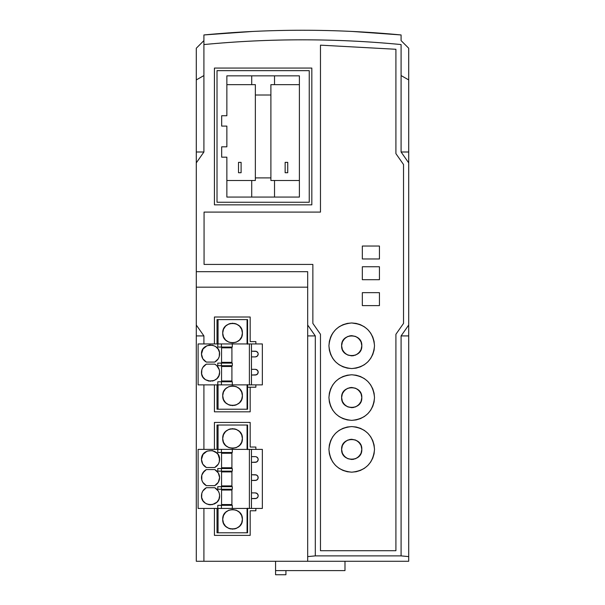 <?xml version="1.0" encoding="UTF-8"?>
<svg xmlns="http://www.w3.org/2000/svg" width="605" height="605" viewBox="0 0 605 605"><rect width="100%" height="100%" fill="white"/><g stroke="black" fill="none" stroke-linecap="round" stroke-linejoin="round"><path stroke-width="0.91" d="M361.049 453.243L361.82 449.379C362.44 462.409 340.993 462.409 341.613 449.379C340.993 462.409 362.44 462.409 361.82 449.379L361.049 453.243L358.863 456.518L355.581 458.711L351.717 459.475L347.852 458.711L344.57 456.518L342.385 453.243L341.613 449.379L342.385 445.507L344.57 442.232L347.852 440.039L351.717 439.275L355.581 440.039L358.863 442.232L361.049 445.507L361.82 449.379C362.44 436.341 340.993 436.341 341.613 449.379C340.993 436.341 362.44 436.341 361.82 449.379L361.586 447.216M361.049 401.433L361.82 397.568C362.44 410.598 340.993 410.598 341.613 397.568C340.993 410.598 362.44 410.598 361.82 397.568L361.049 401.433L358.863 404.707L355.581 406.9L351.717 407.672L347.852 406.9L344.57 404.707L342.385 401.433L341.613 397.568L342.385 393.704L344.57 390.422L347.852 388.236L351.717 387.465L355.581 388.236L358.863 390.422L361.049 393.704L361.82 397.568C362.44 384.538 340.993 384.538 341.613 397.568C340.993 384.538 362.44 384.538 361.82 397.568L361.586 395.405M361.049 349.622L361.82 345.757C362.44 358.788 340.993 358.788 341.613 345.757C340.993 358.788 362.44 358.788 361.82 345.757L361.049 349.622L358.863 352.904L355.581 355.09L351.717 355.861L347.852 355.09L344.57 352.904L342.385 349.622L341.613 345.757L342.385 341.893L344.57 338.618L347.852 336.425L351.717 335.654L355.581 336.425L358.863 338.618L361.049 341.893L361.82 345.757C362.44 332.727 340.993 332.727 341.613 345.757C340.993 332.727 362.44 332.727 361.82 345.757L361.586 343.602M374.51 449.379L374.071 453.826L374.51 449.379L374.071 444.925L372.778 440.652L370.668 436.712L372.778 440.652L374.071 444.925L374.51 449.379C373.164 463.218 365.564 470.819 351.717 472.172C337.87 470.819 330.269 463.218 328.923 449.379C330.269 435.532 337.87 427.932 351.717 426.578C365.564 427.932 373.164 435.532 374.51 449.379C373.164 435.532 365.564 427.932 351.717 426.578C337.87 427.932 330.269 435.532 328.923 449.379L329.362 453.826L330.655 458.098L332.765 462.038L335.601 465.495L339.05 468.33L342.997 470.433L347.27 471.734L342.997 470.433M374.51 397.568L374.071 402.015L374.51 397.568L374.071 393.121L372.778 388.841L370.668 384.901L372.778 388.841L374.071 393.121L374.51 397.568C373.164 411.415 365.564 419.008 351.717 420.362C337.87 419.008 330.269 411.415 328.923 397.568C330.269 383.721 337.87 376.121 351.717 374.775C365.564 376.121 373.164 383.721 374.51 397.568C373.164 383.721 365.564 376.121 351.717 374.775C337.87 376.121 330.269 383.721 328.923 397.568L329.362 402.015L330.655 406.288L332.765 410.235L335.601 413.684L339.05 416.52L335.601 413.684M374.51 345.757L374.071 350.204L374.51 345.757L374.071 341.311L372.778 337.038L370.668 333.098L372.778 337.038L374.071 341.311L374.51 345.757C373.164 359.604 365.564 367.205 351.717 368.558C337.87 367.205 330.269 359.604 328.923 345.757C330.269 331.911 337.87 324.318 351.717 322.964C365.564 324.318 373.164 331.911 374.51 345.757C373.164 331.911 365.564 324.318 351.717 322.964C337.87 324.318 330.269 331.911 328.923 345.757L329.362 350.204L330.655 354.485L332.765 358.425L335.601 361.881L333.635 359.635M204.671 34.878L252.935 31.437L203.908 34.954L203.908 75.564L196.292 79.921L196.292 48.226L196.292 79.921L203.908 75.564L203.908 151.999L196.292 151.999L196.292 79.921L196.292 162.881L196.292 151.999L203.908 151.999L203.908 44.558L203.908 151.999L196.292 162.881L196.292 287.171L196.292 271.675L307.68 271.675L307.68 287.171L196.292 287.171L196.292 325.036L203.908 335.919L196.292 335.919L196.292 325.036L196.292 561.281L203.908 561.281L196.292 561.281L196.292 335.919L203.908 335.919L203.908 343.942L203.908 335.919L196.292 325.036L196.292 287.171L307.68 287.171L307.68 325.036L307.68 271.675L196.292 271.675L196.292 162.881L203.908 151.999L203.908 44.558C236.699 41.397 269.558 39.817 302.5 39.817C335.442 39.817 368.301 41.397 401.092 44.558L401.092 151.999L408.708 162.881L408.708 325.036L401.092 335.919L401.092 555.889L315.296 555.889L315.296 335.919L307.68 325.036L307.68 271.675L307.68 561.281L203.908 561.281L203.908 508.434L203.908 561.281L408.708 561.281L408.708 48.226L401.092 40.611L401.092 34.954L351.936 31.43L401.092 34.954C335.367 28.685 269.633 28.685 203.908 34.954L203.908 44.558C269.633 38.244 335.367 38.244 401.092 44.558L401.092 151.999L401.092 44.558L401.092 75.564L408.708 79.921L408.708 48.226L401.092 40.611L401.092 38.024M203.908 449.379L203.908 384.871L203.908 449.379M250.175 341.613L250.175 317.005L214.427 317.005L214.427 343.942L214.427 317.005L214.427 343.942L214.427 317.005L250.175 317.005L250.175 341.613L255.87 341.613L250.175 341.613M214.427 384.871L214.427 411.816L250.175 411.816L250.175 387.208L255.87 387.208L255.87 384.871L255.87 387.208L255.87 384.871L255.87 387.208L247.581 387.208L250.175 387.208L247.581 387.208L250.175 387.208L250.175 411.816L214.427 411.816L250.175 411.816L214.427 411.816L214.427 384.871M255.87 343.942L255.87 341.613L255.87 343.942M250.175 422.434L214.427 422.434L214.427 449.379L214.427 422.434L214.427 449.379L214.427 422.434L250.175 422.434L250.175 447.042L250.175 422.434L214.427 422.434L250.175 422.434M214.427 508.434L214.427 535.38L250.175 535.38L250.175 510.764L255.87 510.764L255.87 508.434L255.87 510.764L255.87 508.434L255.87 510.764L250.175 510.764L250.175 535.38L214.427 535.38L250.175 535.38L214.427 535.38L214.427 508.434M255.87 449.379L255.87 447.042L250.175 447.042L255.87 447.042L255.87 449.379M312.861 264.423L312.861 323.403L320.476 334.285L320.476 550.709L395.912 550.709L395.912 334.285L403.527 323.403L403.527 164.515L395.912 153.632L395.912 49.277L320.476 45.156L320.476 212.098L320.476 45.156L395.912 49.277L395.912 153.632L403.527 164.515L403.527 323.403L395.912 334.285L395.912 550.709L320.476 550.709L320.476 334.285L312.861 323.403L320.476 334.285L320.476 550.709L395.912 550.709L395.912 334.285L403.527 323.403L403.527 164.515L395.912 153.632L395.912 49.277L320.476 45.156L320.476 212.098L204.066 212.098L204.066 264.423L312.861 264.423L312.861 323.403L320.476 334.285L320.476 550.709L395.912 550.709L395.912 334.285L403.527 323.403L403.527 164.515L395.912 153.632L395.912 49.277L320.476 45.156L320.476 212.098L204.066 212.098L204.066 264.423L204.066 212.098L204.066 264.423L312.861 264.423L204.066 264.423M374.071 402.015L372.778 406.288L374.071 402.015M367.832 413.684L364.384 416.52L360.444 418.63L356.163 419.923L360.444 418.63L364.384 416.52L367.848 413.676L370.668 410.235L372.778 406.288M347.27 419.923L342.997 418.63L339.05 416.52L342.997 418.63L347.27 419.923L351.717 420.362L356.163 419.923M339.05 378.617L342.997 376.507L339.05 378.617L335.601 381.445L332.765 384.901L330.655 388.841L329.362 393.121L328.923 397.568M347.27 375.213L351.717 374.775L356.163 375.213L351.717 374.775L347.27 375.213L342.997 376.507M360.444 376.507L364.384 378.617L360.444 376.507L356.163 375.213M362.334 258.978L362.334 246.031L379.433 246.031L379.433 258.978L362.334 258.978L362.334 246.031L362.334 258.978L379.433 258.978L379.433 246.031L362.334 246.031L379.433 246.031L379.433 258.978L362.334 258.978L379.433 258.978L379.433 246.031L362.334 246.031L362.334 258.978M362.334 266.752L379.433 266.752L379.433 279.707L362.334 279.707L362.334 266.752L362.334 279.707L362.334 266.752L379.433 266.752L362.334 266.752L362.334 279.707L379.433 279.707L379.433 266.752L379.433 279.707L362.334 279.707L379.433 279.707L379.433 266.752L362.334 266.752M362.334 292.654L379.433 292.654L379.433 305.608L362.334 305.608L362.334 292.654L362.334 305.608L362.334 292.654L379.433 292.654L362.334 292.654L362.334 305.608L379.433 305.608L379.433 292.654L379.433 305.608L362.334 305.608L379.433 305.608L379.433 292.654L362.334 292.654M374.071 350.204L372.778 354.485L374.071 350.204M370.668 358.425L367.832 361.881L370.668 358.425L372.778 354.485M364.384 364.717L360.444 366.819L356.163 368.12L360.444 366.819L364.384 364.717L367.832 361.881M347.27 368.12L342.997 366.819L339.05 364.717L335.601 361.881L339.05 364.717L342.997 366.819L347.27 368.12L351.717 368.558L356.163 368.12M335.601 329.642L339.05 326.806L335.601 329.642L332.765 333.098L330.655 337.038L331.979 334.361M364.384 326.806L367.832 329.642L364.384 326.806L360.444 324.696L356.163 323.403L351.717 322.964L347.27 323.403L342.997 324.696L347.27 323.403L351.717 322.964L359.045 324.174M374.071 453.826L372.778 458.098L374.071 453.826M364.384 468.33L360.444 470.433L364.384 468.33L367.832 465.495L370.668 462.038L367.848 465.487M360.444 470.433L356.163 471.734L360.444 470.433M329.362 444.925L330.655 440.652L332.765 436.712L330.655 440.652L329.362 444.925L328.923 449.379M360.444 428.317L364.384 430.42L360.444 428.317L356.163 427.017L351.717 426.578L347.27 427.017L342.997 428.317L339.05 430.42L335.601 433.256L332.765 436.712M226.86 180.494L226.86 197.071L299.392 197.071L299.392 180.494L274.526 180.494L274.526 197.071L299.392 197.071L299.392 180.494L270.896 180.494L270.896 84.647L299.392 84.647L299.392 75.844L226.86 75.844L226.86 84.647L255.355 84.647L255.355 180.494L226.86 180.494L226.86 157.179L226.86 197.071L251.725 197.071L251.725 180.494L226.86 180.494L226.86 197.071L226.86 157.179L221.68 157.179L221.68 146.818L226.86 146.818L226.86 126.097L221.68 126.097L221.68 115.736L221.68 126.097L226.86 126.097L226.86 146.818L226.86 126.097L221.68 126.097L226.86 126.097M285.144 172.72L287.738 172.72L287.738 162.359L285.144 162.359L285.144 172.72L287.738 172.72L287.738 162.359L285.144 162.359L285.144 172.72L287.738 172.72M226.86 115.736L226.86 84.647L251.725 84.647L251.725 75.844L226.86 75.844L226.86 115.736L221.68 115.736L221.68 126.097L221.68 115.736L226.86 115.736L226.86 84.647M238.514 172.72L241.108 172.72L241.108 162.359L238.514 162.359L238.514 172.72L241.108 172.72L241.108 162.359L238.514 162.359L238.514 172.72L241.108 172.72M311.825 68.07L311.825 204.845L214.427 204.845L214.427 68.07L311.825 68.07L214.427 68.07L214.427 204.845L311.825 204.845L311.825 68.07L214.427 68.07L214.427 204.845L214.427 68.07L311.825 68.07L311.825 204.845L311.825 68.07M408.708 561.281L307.68 561.281L307.68 556.608L315.296 555.889L401.092 555.889L408.708 556.608L408.708 561.281M315.296 555.889L307.68 556.608L307.68 335.919L315.296 335.919L315.296 555.889M408.708 556.608L401.092 555.889L401.092 335.919L408.708 335.919L408.708 556.608M203.908 41.904L203.908 40.611L196.292 48.226L203.908 40.611L203.908 41.904M408.708 79.921L401.092 75.564L401.092 151.999L408.708 151.999L408.708 79.921M408.708 162.881L408.708 151.999L401.092 151.999L408.708 162.881M307.68 325.036L307.68 335.919L315.296 335.919L307.68 325.036M408.708 325.036L408.708 335.919L401.092 335.919L408.708 325.036M214.427 204.845L311.825 204.845L214.427 204.845M217.013 202.251L309.238 202.251L309.238 70.656L217.013 70.656L217.013 202.251L217.013 70.656L309.238 70.656L309.238 202.251L217.013 202.251M299.392 197.071L299.392 75.844L274.526 75.844L274.526 84.647L299.392 84.647L299.392 75.844L299.392 197.071L226.86 197.071L251.725 197.071L251.725 180.494L255.355 180.494L255.355 177.9L270.896 177.9L270.896 180.494L274.526 180.494L274.526 197.071L299.392 197.071M226.86 146.818L221.68 146.818L226.86 146.818L221.68 146.818L221.68 157.179L226.86 157.179L221.68 157.179L221.68 146.818L221.68 157.179M251.725 75.844L299.392 75.844L274.526 75.844L274.526 84.647L270.896 84.647L270.896 95.008L255.355 95.008L255.355 84.647L251.725 84.647L251.725 75.844M274.526 84.647L270.896 84.647M255.355 84.647L251.725 84.647M255.355 177.9L255.355 95.008L270.896 95.008L270.896 177.9L255.355 177.9M370.668 333.098L367.832 329.642M342.997 324.696L339.05 326.806M330.655 337.038L329.362 341.311L328.923 345.757M370.668 384.901L367.832 381.445L364.384 378.617M347.27 471.734L351.717 472.172L356.163 471.734M370.668 462.038L372.778 458.098M370.668 436.712L367.832 433.256L364.384 430.42M360.119 340.146L357.328 337.363M355.581 336.425L351.717 335.654L349.63 335.873M346.105 337.363L343.315 340.146M342.385 341.893L341.613 345.757L341.848 347.913M343.315 351.369L346.105 354.159M347.852 355.09L351.717 355.861L353.804 355.642M357.328 354.159L360.119 351.369M360.119 391.957L357.328 389.166M355.581 388.236L351.717 387.465L349.63 387.684M346.105 389.166L343.315 391.957M342.385 393.704L341.613 397.568L341.848 399.716M343.315 403.18L346.105 405.97M347.852 406.9L351.717 407.672L353.804 407.452M357.328 405.97L360.119 403.18M360.119 443.76L357.328 440.977M355.581 440.039L351.717 439.275L349.63 439.495M346.105 440.977L343.315 443.76M342.385 445.507L341.613 449.379L341.848 451.527M343.315 454.99L346.105 457.773M347.852 458.711L351.717 459.475L353.804 459.263M357.328 457.773L360.119 454.99M275.562 570.606C275.562 576.111 275.562 576.111 275.562 570.606L344.986 570.606L344.986 561.281L344.986 570.606L275.562 570.606L275.562 561.281L275.562 574.75L285.923 574.75L285.923 570.606C285.923 576.111 285.923 576.111 285.923 570.606M217.013 425.028L217.013 449.379L217.013 425.028L218.05 425.028L217.013 425.028M259.243 449.379L247.067 449.379L247.067 425.028L247.581 425.028L247.581 449.636L247.581 425.028L218.05 425.028L218.05 449.379L198.107 449.379L198.107 508.434L218.05 508.434L218.05 532.786L217.013 532.786L217.013 508.434L217.013 532.786L247.581 532.786L247.581 508.177L247.581 532.786L247.067 532.786L247.067 508.434L259.243 508.434M250.175 317.005L214.427 317.005L250.175 317.005M250.175 387.208L255.87 387.208M247.581 409.222L217.013 409.222L247.581 409.222L247.581 384.614L247.581 409.222L247.067 409.222L247.067 384.871M217.013 319.599L247.581 319.599L217.013 319.599L217.013 343.942L217.013 319.599L218.05 319.599L218.05 343.942M217.013 409.222L217.013 384.871L217.013 409.222L247.067 409.222M247.581 319.599L247.581 344.207L247.581 319.599L218.05 319.599M242.401 519.317C243.006 532.014 222.111 532.014 222.716 519.317C222.111 532.014 243.006 532.014 242.401 519.317L241.652 523.083L239.52 526.274L236.328 528.407L232.562 529.156L228.796 528.407L225.597 526.274L223.464 523.083L222.716 519.317L223.464 515.551L225.597 512.352L228.796 510.219L232.562 509.47L236.328 510.219L239.52 512.352L241.652 515.551L242.401 519.317C243.006 506.619 222.111 506.619 222.716 519.317C222.111 506.619 243.006 506.619 242.401 519.317M242.401 438.496C243.006 451.194 222.111 451.194 222.716 438.496C222.111 451.194 243.006 451.194 242.401 438.496L241.652 442.263L239.52 445.454L236.328 447.587L232.562 448.335L228.796 447.587L225.597 445.454L223.464 442.263L222.716 438.496L223.464 434.73L225.597 431.531L228.796 429.399L232.562 428.65L236.328 429.399L239.52 431.531L241.652 434.73L242.401 438.496C243.006 425.799 222.111 425.799 222.716 438.496C222.111 425.799 243.006 425.799 242.401 438.496M256.444 493.113L255.355 492.893C257.087 493.06 258.032 494.013 258.206 495.745C258.032 494.013 257.087 493.06 255.355 492.893L257.367 493.725L258.206 495.745L257.987 496.834L256.444 498.376L251.468 498.596L251.468 508.434L262.351 508.434L262.351 449.379L251.468 449.379L251.468 456.631L255.355 456.631C257.087 456.798 258.032 457.751 258.206 459.475C258.032 457.751 257.087 456.798 255.355 456.631L256.444 456.843L257.987 458.386L258.206 459.475L257.367 461.494L255.355 462.326L251.468 462.326L251.468 474.759L255.355 474.759C257.087 474.933 258.032 475.878 258.206 477.61C258.032 475.878 257.087 474.933 255.355 474.759L256.444 474.978L257.987 476.521L257.987 478.699L256.444 480.241L251.468 480.461L251.468 492.893L255.355 492.893L251.468 492.893L251.468 449.379L262.351 449.379L262.351 508.434L249.396 508.434L249.396 449.379L232.297 449.379L232.297 452.487L232.297 449.379L221.415 449.379L221.415 452.487L232.297 452.487L232.297 449.379L251.468 449.379L249.396 449.379L249.396 508.434L232.297 508.434L251.468 508.434L251.468 492.893L255.355 492.893L251.468 492.893L251.468 498.596L255.355 498.596C257.087 498.422 258.032 497.476 258.206 495.745C258.032 497.476 257.087 498.422 255.355 498.596M219.607 495.745C220.16 507.436 200.921 507.436 201.473 495.745C200.921 507.436 220.16 507.436 219.607 495.745C219.479 492.167 217.86 489.49 214.752 487.713C217.86 489.49 219.479 492.167 219.607 495.745L218.919 499.216L216.953 502.158L212.31 504.638L208.77 504.638L205.503 503.284L203 500.781L201.646 497.514L201.805 493.309L202.781 491.048L206.335 487.713L214.752 487.713L218.299 491.048L219.275 493.309L219.607 495.745L218.919 499.216M204.331 466.084L206.335 467.506C203.227 465.729 201.609 463.052 201.473 459.475C201.609 463.052 203.227 465.729 206.335 467.506L202.781 464.171L201.473 459.475C200.921 447.783 220.16 447.783 219.607 459.475C220.16 447.783 200.921 447.783 201.473 459.475L203 454.438L207.069 451.103L212.31 450.589L215.577 451.943L218.08 454.438L219.434 457.705L219.275 461.91L218.299 464.171L214.752 467.506L206.335 467.506L214.752 467.506C217.86 465.729 219.479 463.052 219.607 459.475C219.479 463.052 217.86 465.729 214.752 467.506L206.335 467.506L214.752 467.506M214.752 469.578L206.335 469.578L214.752 469.578C217.86 471.355 219.479 474.033 219.607 477.61C219.479 474.033 217.86 471.355 214.752 469.578L218.299 472.921L219.607 477.61L218.299 482.306L214.752 485.641L206.335 485.641L202.781 482.306L201.805 480.045L201.805 475.175L204.331 471.008L206.335 469.578L214.752 469.578L206.335 469.578C203.227 471.355 201.609 474.033 201.473 477.61C201.609 474.033 203.227 471.355 206.335 469.578L202.781 472.921M218.05 532.786L218.05 508.434L218.05 532.786L247.067 532.786L247.067 508.434L247.067 532.786M232.297 505.326L232.297 508.434L232.297 505.326L221.415 505.326L221.415 508.434L232.297 508.434L221.415 508.434L221.415 505.326L217.792 505.326L217.792 508.434L217.792 505.326L232.297 505.326L232.297 508.434M232.297 452.487L217.792 452.487L217.792 449.379L198.107 449.379L217.792 449.379L217.792 452.487L221.415 452.487L221.415 449.379L217.792 449.379L232.297 449.379M198.107 508.434L221.415 508.434L198.107 508.434L198.107 449.379M221.551 490.042L231.912 490.042L221.551 490.042L221.551 504.547L231.912 504.547L231.912 490.042L221.551 490.042L221.551 504.547L231.912 504.547L231.912 490.042M232.297 468.542L232.297 471.136L217.792 471.136L217.792 468.542L217.792 471.136L232.297 471.136L232.297 468.542L221.415 468.542L221.415 471.136L221.415 468.542L217.792 468.542L232.297 468.542L232.297 471.136L217.792 471.136M217.792 486.677L232.297 486.677L232.297 489.264L232.297 486.677L221.415 486.677L221.415 489.264L232.297 489.264L232.297 486.677L217.792 486.677L217.792 489.264L217.792 486.677L221.415 486.677L221.415 489.264L232.297 489.264M231.912 467.763L221.551 467.763L231.912 467.763L231.912 453.258L221.551 453.258L221.551 467.763L231.912 467.763L231.912 453.258L221.551 453.258L221.551 467.763M231.912 485.898L221.551 485.898L231.912 485.898L231.912 471.915L221.551 471.915L231.912 471.915L221.551 471.915L221.551 485.898L231.912 485.898L231.912 471.915M219.607 477.61C219.479 481.187 217.86 483.864 214.752 485.641C217.86 483.864 219.479 481.187 219.607 477.61L219.275 475.175M201.473 477.61C201.609 481.187 203.227 483.864 206.335 485.641C203.227 483.864 201.609 481.187 201.473 477.61M201.805 480.045L202.781 482.306M204.331 484.212L206.335 485.641L214.752 485.641L218.299 482.306M216.756 466.084L218.299 464.171M219.607 459.475L218.08 454.438M216.953 453.069L212.31 450.589M205.503 451.943L204.127 453.069M203 454.438L201.646 457.705M201.473 459.475L201.805 461.91M218.05 425.028L218.05 449.379L218.05 425.028L247.067 425.028L247.067 449.379L247.067 425.028M256.444 462.107L251.468 462.326L255.355 462.326C257.087 462.159 258.032 461.207 258.206 459.475C258.032 461.207 257.087 462.159 255.355 462.326L251.468 462.326L251.468 456.631L255.355 456.631M218.299 491.048L214.752 487.713L206.335 487.713L202.781 491.048M205.503 503.284L207.069 504.116M208.77 504.638L210.54 504.812M214.011 504.116L215.577 503.284M214.752 487.713L206.335 487.713L214.752 487.713M201.473 495.745C201.609 492.167 203.227 489.49 206.335 487.713C203.227 489.49 201.609 492.167 201.473 495.745M256.444 474.978L251.468 474.759L255.355 474.759L251.468 474.759L251.468 480.461L255.355 480.461C257.087 480.294 258.032 479.341 258.206 477.61C258.032 479.341 257.087 480.294 255.355 480.461M257.987 494.656L257.254 493.62M206.335 485.641L214.752 485.641L206.335 485.641M217.792 489.264L221.415 489.264L217.792 489.264M221.551 471.915L221.551 485.898M239.52 431.531L238.03 430.314M236.328 429.399L234.483 428.839M230.641 428.839L228.796 429.399M228.796 447.587L232.562 448.335L236.328 447.587M236.328 510.219L232.562 509.47L228.796 510.219M225.597 526.274L227.094 527.5M228.796 528.407L230.641 528.967M234.483 528.967L236.328 528.407M242.401 395.753C243.006 408.451 222.111 408.451 222.716 395.753C222.111 408.451 243.006 408.451 242.401 395.753L241.652 399.519L239.52 402.711L236.328 404.851L232.562 405.6L228.796 404.851L225.597 402.711L223.464 399.519L222.716 395.753L223.464 391.987L225.597 388.796L228.796 386.663L232.562 385.907L236.328 386.663L239.52 388.796L241.652 391.987L242.401 395.753C243.006 383.056 222.111 383.056 222.716 395.753C222.111 383.056 243.006 383.056 242.401 395.753M242.401 333.068C243.006 345.765 222.111 345.765 222.716 333.068C222.111 345.765 243.006 345.765 242.401 333.068L241.652 336.834L239.52 340.025L236.328 342.158L232.562 342.906L228.796 342.158L225.597 340.025L223.464 336.834L222.716 333.068L223.464 329.301L225.597 326.103L228.796 323.97L232.562 323.221L236.328 323.97L239.52 326.103L241.652 329.301L242.401 333.068C243.006 320.37 222.111 320.37 222.716 333.068C222.111 320.37 243.006 320.37 242.401 333.068M257.367 370.169L255.355 369.33C257.087 369.504 258.032 370.449 258.206 372.181C258.032 370.449 257.087 369.504 255.355 369.33L256.444 369.549L257.987 371.092L257.987 373.27L256.444 374.813L251.468 375.032L251.468 384.871L262.351 384.871L262.351 343.942L251.468 343.942L251.468 351.202L255.355 351.202C257.087 351.369 258.032 352.322 258.206 354.046C258.032 352.322 257.087 351.369 255.355 351.202L256.444 351.414L257.987 352.957L258.206 354.046L257.367 356.065L255.355 356.897L251.468 356.897L251.468 369.33L255.355 369.33L251.468 369.33L251.468 343.942L262.351 343.942L262.351 384.871L249.396 384.871L249.396 343.942L232.297 343.942L232.297 347.058L232.297 343.942L221.415 343.942L221.415 347.058L232.297 347.058L232.297 343.942L251.468 343.942L249.396 343.942L249.396 384.871L232.297 384.871L251.468 384.871L251.468 369.33L251.468 375.032L255.355 375.032C257.087 374.866 258.032 373.913 258.206 372.181C258.032 373.913 257.087 374.866 255.355 375.032L257.367 374.2M219.607 372.181C220.16 383.873 200.921 383.873 201.473 372.181C200.921 383.873 220.16 383.873 219.607 372.181C219.479 368.604 217.86 365.927 214.752 364.149C217.86 365.927 219.479 368.604 219.607 372.181L218.919 375.652L216.953 378.594L214.011 380.56L208.77 381.074L205.503 379.721L203 377.217L201.646 373.95L201.805 369.746L202.781 367.492L206.335 364.149L214.752 364.149L216.756 365.579L219.275 369.746L219.607 372.181L218.919 375.652M204.331 360.656L206.335 362.077C203.227 360.3 201.609 357.623 201.473 354.046C201.609 357.623 203.227 360.3 206.335 362.077L202.781 358.742L201.473 354.046C200.921 342.354 220.16 342.354 219.607 354.046C220.16 342.354 200.921 342.354 201.473 354.046L203 349.009L207.069 345.674L212.31 345.16L215.577 346.514L218.08 349.009L219.434 352.276L219.275 356.481L218.299 358.742L214.752 362.077L206.335 362.077L214.752 362.077C217.86 360.3 219.479 357.623 219.607 354.046C219.479 357.623 217.86 360.3 214.752 362.077L206.335 362.077L214.752 362.077M218.05 384.871L218.05 409.222M247.067 343.942L247.067 319.599M232.297 381.763L232.297 384.871L232.297 381.763L221.415 381.763L221.415 384.871L232.297 384.871L221.415 384.871L221.415 381.763L217.792 381.763L217.792 384.871L217.792 381.763L232.297 381.763L232.297 384.871M232.297 347.058L217.792 347.058L217.792 343.942L198.107 343.942L198.107 384.871L221.415 384.871L198.107 384.871L198.107 343.942L217.792 343.942L217.792 347.058L221.415 347.058L221.415 343.942L217.792 343.942L232.297 343.942M231.912 362.334L221.551 362.334L231.912 362.334L231.912 347.83L221.551 347.83L221.551 362.334L231.912 362.334L231.912 347.83L221.551 347.83L221.551 362.334M217.792 363.113L232.297 363.113L232.297 365.707L217.792 365.707L217.792 363.113L232.297 363.113L221.415 363.113L221.415 365.707L232.297 365.707L232.297 363.113L232.297 365.707L221.415 365.707L221.415 363.113L217.792 363.113L217.792 365.707L221.415 365.707L217.792 365.707M221.551 366.486L231.912 366.486L221.551 366.486L221.551 380.991L231.912 380.991L231.912 366.486L221.551 366.486L221.551 380.991L231.912 380.991L231.912 366.486M219.434 352.276L218.919 350.582M210.54 344.986L208.77 345.16M204.127 347.641L203 349.009M255.355 356.897C257.087 356.731 258.032 355.778 258.206 354.046C258.032 355.778 257.087 356.731 255.355 356.897L251.468 356.897L251.468 351.202L256.444 351.414M258.206 354.046L257.987 352.957M201.473 372.181C201.609 368.604 203.227 365.927 206.335 364.149C203.227 365.927 201.609 368.604 201.473 372.181M214.752 364.149L206.335 364.149L214.752 364.149L206.335 364.149L202.781 367.492M203 377.217L204.127 378.594M205.503 379.721L210.54 381.248M212.31 381.074L214.011 380.56M216.953 378.594L218.08 377.217M236.328 323.97L234.483 323.41M230.641 323.41L228.796 323.97M228.796 342.158L232.562 342.906L236.328 342.158M236.328 386.663L232.562 385.907L228.796 386.663M225.597 402.711L227.094 403.936M228.796 404.851L230.641 405.411M234.483 405.411L236.328 404.851"/></g></svg>
